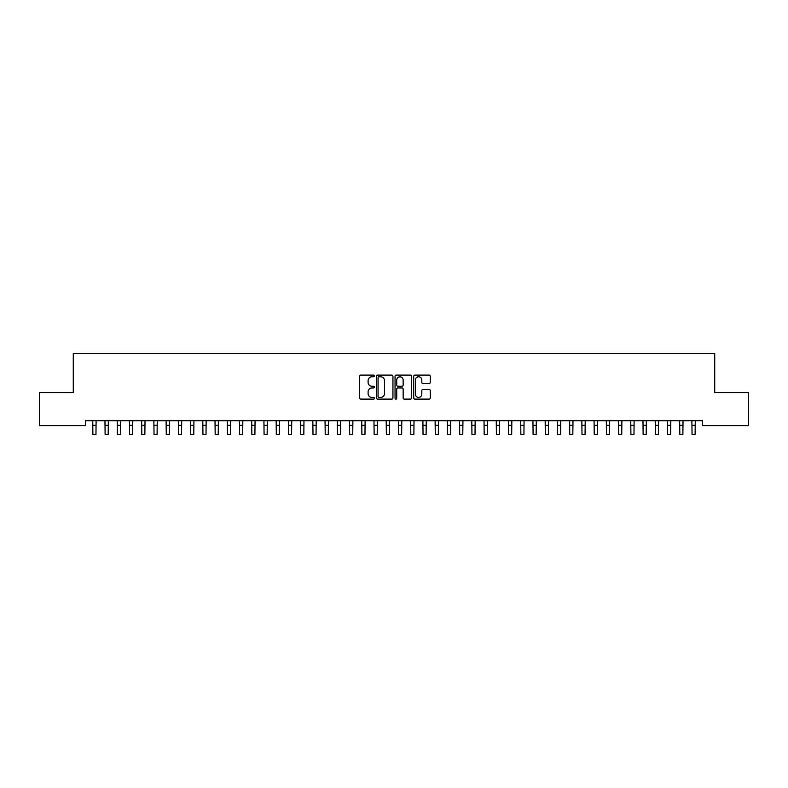 <?xml version="1.0" encoding="UTF-8"?>
<svg xmlns="http://www.w3.org/2000/svg" width="788" height="788" viewBox="0 0 788 788"><rect width="100%" height="100%" fill="white"/><g stroke="black" fill="none" stroke-linecap="round" stroke-linejoin="round"><path stroke-width="1.18" d="M374.438 375.945A0.837 0.837 0 0 0 373.601 375.108L360.845 375.108A1.202 1.202 0 0 0 359.643 376.309L359.643 397.91A1.202 1.202 0 0 0 360.845 399.112L373.601 399.112A0.837 0.837 0 0 0 374.438 398.275A0.837 0.837 0 0 0 373.601 397.428L371.946 397.428A3.841 3.841 0 0 1 368.104 393.586L368.104 391.794A3.841 3.841 0 0 1 371.946 387.952L373.601 387.952A0.837 0.837 0 0 0 374.438 387.105A0.837 0.837 0 0 0 373.601 386.268L371.946 386.268A3.841 3.841 0 0 1 368.104 382.426L368.104 380.624A3.841 3.841 0 0 1 371.946 376.792L373.601 376.792A0.837 0.837 0 0 0 374.438 375.945M429.076 383.569A1.202 1.202 0 0 0 430.278 382.367L430.278 376.309A1.202 1.202 0 0 0 429.076 375.108L414.912 375.108A1.202 1.202 0 0 0 413.71 376.309L413.71 397.91A1.202 1.202 0 0 0 414.912 399.112L429.076 399.112A1.202 1.202 0 0 0 430.278 397.91L430.278 390.592A1.202 1.202 0 0 0 429.076 389.39L423.018 389.39A1.202 1.202 0 0 0 421.816 390.592L421.816 394.217A3.211 3.211 0 0 1 418.605 397.428A3.211 3.211 0 0 1 415.394 394.217L415.394 380.003A3.211 3.211 0 0 1 418.605 376.792A3.211 3.211 0 0 1 421.816 380.003L421.816 382.367A1.202 1.202 0 0 0 423.018 383.569L429.076 383.569M702.502 420.733L85.498 420.733L85.498 425.628L39.4 425.628L39.4 392.611L73.274 392.611L73.274 353.487L714.726 353.487L714.726 392.611L748.6 392.611L748.6 425.628L702.502 425.628L702.502 420.733M392.946 376.309A1.202 1.202 0 0 0 391.754 375.108L377.59 375.108A1.202 1.202 0 0 0 376.388 376.309L376.388 397.91A1.202 1.202 0 0 0 377.59 399.112L391.754 399.112A1.202 1.202 0 0 0 392.946 397.91L392.946 376.309M396.246 375.108L410.41 375.108A1.202 1.202 0 0 1 411.612 376.309L411.612 397.91A1.202 1.202 0 0 1 410.41 399.112L404.352 399.112A1.202 1.202 0 0 1 403.151 397.91L403.151 389.154A1.202 1.202 0 0 0 401.949 387.952L397.93 387.952A1.202 1.202 0 0 0 396.728 389.154L396.728 398.275A0.837 0.837 0 0 1 395.891 399.112A0.837 0.837 0 0 1 395.054 398.275L395.054 376.309A1.202 1.202 0 0 1 396.246 375.108M378.91 376.792A0.837 0.837 0 0 0 378.063 377.629L378.063 396.591A0.837 0.837 0 0 0 378.91 397.428L380.643 397.428A3.841 3.841 0 0 0 384.485 393.586L384.485 380.624A3.841 3.841 0 0 0 380.643 376.792L378.91 376.792M403.151 380.062A3.211 3.211 0 0 0 399.94 376.851A3.211 3.211 0 0 0 396.728 380.062L396.728 385.066A1.202 1.202 0 0 0 397.93 386.268L401.949 386.268A1.202 1.202 0 0 0 403.151 385.066L403.151 380.062M92.738 420.733L92.895 434.513L95.949 434.513L96.106 420.733M104.971 420.733L105.119 434.513L108.183 434.513L108.34 420.733M117.195 420.733L117.353 434.513L120.406 434.513L120.564 420.733M129.419 420.733L129.577 434.513L132.64 434.513L132.788 420.733M141.653 420.733L141.81 434.513L144.864 434.513L145.022 420.733M153.877 420.733L154.034 434.513L157.088 434.513L157.245 420.733M166.11 420.733L166.258 434.513L169.322 434.513L169.469 420.733M178.334 420.733L178.492 434.513L181.545 434.513L181.703 420.733M190.558 420.733L190.716 434.513L193.769 434.513L193.927 420.733M202.792 420.733L202.94 434.513L206.003 434.513L206.161 420.733M215.016 420.733L215.173 434.513L218.227 434.513L218.384 420.733M227.239 420.733L227.397 434.513L230.46 434.513L230.608 420.733M239.473 420.733L239.631 434.513L242.684 434.513L242.842 420.733M251.697 420.733L251.855 434.513L254.908 434.513L255.066 420.733M263.931 420.733L264.079 434.513L267.142 434.513L267.29 420.733M276.155 420.733L276.312 434.513L279.366 434.513L279.523 420.733M288.378 420.733L288.536 434.513L291.59 434.513L291.747 420.733M300.612 420.733L300.76 434.513L303.823 434.513L303.981 420.733M312.836 420.733L312.994 434.513L316.047 434.513L316.205 420.733M325.06 420.733L325.217 434.513L328.281 434.513L328.429 420.733M337.294 420.733L337.451 434.513L340.505 434.513L340.662 420.733M349.517 420.733L349.675 434.513L352.728 434.513L352.886 420.733M361.751 420.733L361.899 434.513L364.962 434.513L365.11 420.733M373.975 420.733L374.133 434.513L377.186 434.513L377.344 420.733M386.199 420.733L386.356 434.513L389.41 434.513L389.567 420.733M398.433 420.733L398.59 434.513L401.644 434.513L401.801 420.733M410.656 420.733L410.814 434.513L413.867 434.513L414.025 420.733M422.89 420.733L423.038 434.513L426.101 434.513L426.249 420.733M435.114 420.733L435.271 434.513L438.325 434.513L438.483 420.733M447.338 420.733L447.495 434.513L450.549 434.513L450.706 420.733M459.571 420.733L459.719 434.513L462.783 434.513L462.94 420.733M471.795 420.733L471.953 434.513L475.006 434.513L475.164 420.733M484.019 420.733L484.177 434.513L487.24 434.513L487.388 420.733M496.253 420.733L496.41 434.513L499.464 434.513L499.622 420.733M508.477 420.733L508.634 434.513L511.688 434.513L511.845 420.733M520.71 420.733L520.858 434.513L523.921 434.513L524.069 420.733M532.934 420.733L533.092 434.513L536.145 434.513L536.303 420.733M545.158 420.733L545.316 434.513L548.369 434.513L548.527 420.733M557.392 420.733L557.54 434.513L560.603 434.513L560.76 420.733M569.616 420.733L569.773 434.513L572.827 434.513L572.984 420.733M581.84 420.733L581.997 434.513L585.06 434.513L585.208 420.733M594.073 420.733L594.231 434.513L597.284 434.513L597.442 420.733M606.297 420.733L606.455 434.513L609.508 434.513L609.666 420.733M618.531 420.733L618.678 434.513L621.742 434.513L621.89 420.733M630.755 420.733L630.912 434.513L633.966 434.513L634.123 420.733M642.978 420.733L643.136 434.513L646.19 434.513L646.347 420.733M655.212 420.733L655.36 434.513L658.423 434.513L658.581 420.733M667.436 420.733L667.594 434.513L670.647 434.513L670.805 420.733M679.66 420.733L679.817 434.513L682.881 434.513L683.029 420.733M691.894 420.733L692.051 434.513L695.105 434.513L695.262 420.733M92.895 425.343L95.949 425.343M92.895 434.513L95.949 434.513M105.119 425.343L108.183 425.343M105.119 434.513L108.183 434.513M117.353 425.343L120.406 425.343M117.353 434.513L120.406 434.513M129.577 425.343L132.64 425.343M129.577 434.513L132.64 434.513M141.81 425.343L144.864 425.343M141.81 434.513L144.864 434.513M154.034 425.343L157.088 425.343M154.034 434.513L157.088 434.513M166.258 425.343L169.322 425.343M166.258 434.513L169.322 434.513M178.492 425.343L181.545 425.343M178.492 434.513L181.545 434.513M190.716 425.343L193.769 425.343M190.716 434.513L193.769 434.513M202.94 425.343L206.003 425.343M202.94 434.513L206.003 434.513M215.173 425.343L218.227 425.343M215.173 434.513L218.227 434.513M227.397 425.343L230.46 425.343M227.397 434.513L230.46 434.513M239.631 425.343L242.684 425.343M239.631 434.513L242.684 434.513M251.855 425.343L254.908 425.343M251.855 434.513L254.908 434.513M264.079 425.343L267.142 425.343M264.079 434.513L267.142 434.513M276.312 425.343L279.366 425.343M276.312 434.513L279.366 434.513M288.536 425.343L291.59 425.343M288.536 434.513L291.59 434.513M300.76 425.343L303.823 425.343M300.76 434.513L303.823 434.513M312.994 425.343L316.047 425.343M312.994 434.513L316.047 434.513M325.217 425.343L328.281 425.343M325.217 434.513L328.281 434.513M337.451 425.343L340.505 425.343M337.451 434.513L340.505 434.513M349.675 425.343L352.728 425.343M349.675 434.513L352.728 434.513M361.899 425.343L364.962 425.343M361.899 434.513L364.962 434.513M374.133 425.343L377.186 425.343M374.133 434.513L377.186 434.513M386.356 425.343L389.41 425.343M386.356 434.513L389.41 434.513M398.59 425.343L401.644 425.343M398.59 434.513L401.644 434.513M410.814 425.343L413.867 425.343M410.814 434.513L413.867 434.513M423.038 425.343L426.101 425.343M423.038 434.513L426.101 434.513M435.271 425.343L438.325 425.343M435.271 434.513L438.325 434.513M447.495 425.343L450.549 425.343M447.495 434.513L450.549 434.513M459.719 425.343L462.783 425.343M459.719 434.513L462.783 434.513M471.953 425.343L475.006 425.343M471.953 434.513L475.006 434.513M484.177 425.343L487.24 425.343M484.177 434.513L487.24 434.513M496.41 425.343L499.464 425.343M496.41 434.513L499.464 434.513M508.634 425.343L511.688 425.343M508.634 434.513L511.688 434.513M520.858 425.343L523.921 425.343M520.858 434.513L523.921 434.513M533.092 425.343L536.145 425.343M533.092 434.513L536.145 434.513M545.316 425.343L548.369 425.343M545.316 434.513L548.369 434.513M557.54 425.343L560.603 425.343M557.54 434.513L560.603 434.513M569.773 425.343L572.827 425.343M569.773 434.513L572.827 434.513M581.997 425.343L585.06 425.343M581.997 434.513L585.06 434.513M594.231 425.343L597.284 425.343M594.231 434.513L597.284 434.513M606.455 425.343L609.508 425.343M606.455 434.513L609.508 434.513M618.678 425.343L621.742 425.343M618.678 434.513L621.742 434.513M630.912 425.343L633.966 425.343M630.912 434.513L633.966 434.513M643.136 425.343L646.19 425.343M643.136 434.513L646.19 434.513M655.36 425.343L658.423 425.343M655.36 434.513L658.423 434.513M667.594 425.343L670.647 425.343M667.594 434.513L670.647 434.513M679.817 425.343L682.881 425.343M679.817 434.513L682.881 434.513M692.051 425.343L695.105 425.343M692.051 434.513L695.105 434.513"/></g></svg>
